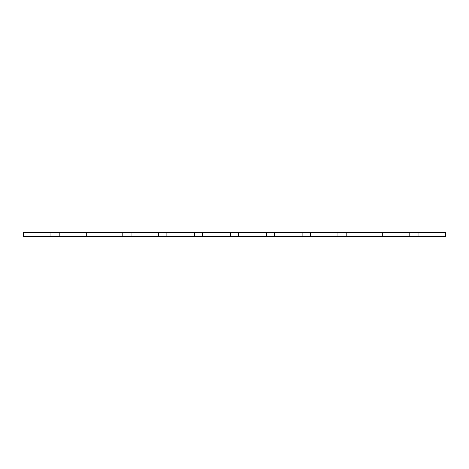 <?xml version="1.0" encoding="UTF-8"?>
<svg xmlns="http://www.w3.org/2000/svg" width="469" height="469" viewBox="0 0 469 469"><rect width="100%" height="100%" fill="white"/><g stroke="black" fill="none" stroke-linecap="round" stroke-linejoin="round"><path stroke-width="0.7" d="M23.45 232.389L23.45 236.611L23.45 232.389L50.974 232.389L50.974 236.611L23.45 236.611L59.241 236.611L59.241 232.389L86.853 232.389L86.853 236.611L59.241 236.611L95.119 236.611L95.119 232.389L122.731 232.389L122.731 236.611L95.119 236.611L130.998 236.611L130.998 232.389L158.61 232.389L158.61 236.611L130.998 236.611L166.876 236.611L166.876 232.389L194.488 232.389L194.488 236.611L166.876 236.611L202.755 236.611L202.755 232.389L230.367 232.389L230.367 236.611L202.755 236.611L238.633 236.611L238.633 232.389L266.245 232.389L266.245 236.611L238.633 236.611L274.512 236.611L274.512 232.389L302.124 232.389L302.124 236.611L274.512 236.611L310.39 236.611L310.39 232.389L338.002 232.389L338.002 236.611L310.39 236.611L346.269 236.611L346.269 232.389L373.881 232.389L373.881 236.611L346.269 236.611L382.147 236.611L382.147 232.389L409.759 232.389L409.759 236.611L382.147 236.611L418.026 236.611L418.026 232.389L445.55 232.389L445.55 236.611L418.026 236.611L445.55 236.611L445.55 232.389L23.45 232.389M418.026 236.611L418.026 232.389L409.759 232.389L409.759 236.611L418.026 236.611M382.147 236.611L382.147 232.389L373.881 232.389L373.881 236.611L382.147 236.611M346.269 236.611L346.269 232.389L338.002 232.389L338.002 236.611L346.269 236.611M310.39 236.611L310.39 232.389L302.124 232.389L302.124 236.611L310.39 236.611M274.512 236.611L274.512 232.389L266.245 232.389L266.245 236.611L274.512 236.611M238.633 236.611L238.633 232.389L230.367 232.389L230.367 236.611L238.633 236.611M202.755 236.611L202.755 232.389L194.488 232.389L194.488 236.611L202.755 236.611M166.876 236.611L166.876 232.389L158.61 232.389L158.61 236.611L166.876 236.611M130.998 236.611L130.998 232.389L122.731 232.389L122.731 236.611L130.998 236.611M95.119 236.611L95.119 232.389L86.853 232.389L86.853 236.611L95.119 236.611M59.241 236.611L59.241 232.389L50.974 232.389L50.974 236.611L59.241 236.611"/></g></svg>
